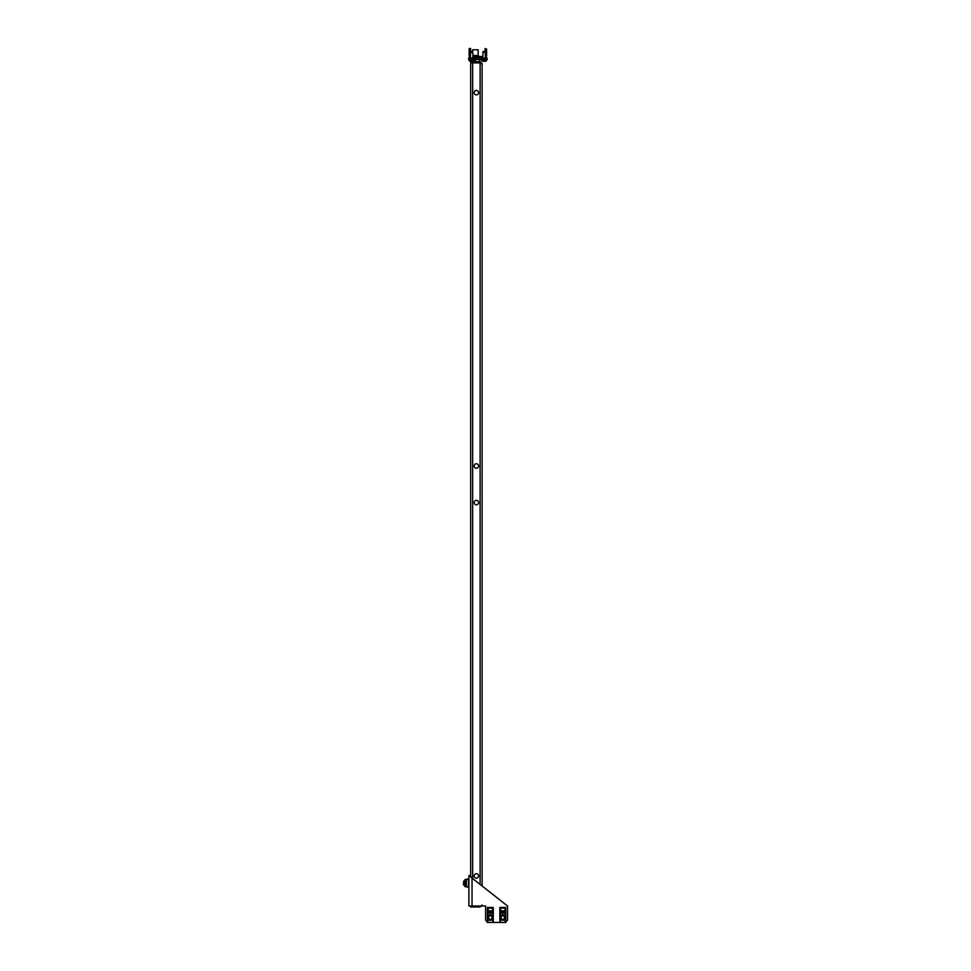 <?xml version="1.0" encoding="UTF-8"?>
<svg xmlns="http://www.w3.org/2000/svg" width="971" height="971" viewBox="0 0 971 971"><rect width="100%" height="100%" fill="white"/><g stroke="black" fill="none" stroke-linecap="round" stroke-linejoin="round"><path stroke-width="1.46" d="M478.618 875.915A2.245 2.245 0 0 0 476.373 873.682A2.245 2.245 0 0 0 474.139 875.915A2.245 2.245 0 0 0 476.373 878.16A2.245 2.245 0 0 0 478.618 875.915M474.139 465.995A2.245 2.245 0 0 1 476.373 463.75A2.245 2.245 0 0 1 478.618 465.995A2.245 2.245 0 0 1 476.373 468.24A2.245 2.245 0 0 1 474.139 465.995M478.618 502.59A2.245 2.245 0 0 0 476.373 500.344A2.245 2.245 0 0 0 474.139 502.59A2.245 2.245 0 0 0 476.373 504.823A2.245 2.245 0 0 0 478.618 502.59M474.139 92.658A2.245 2.245 0 0 1 476.373 90.424A2.245 2.245 0 0 1 478.618 92.658A2.245 2.245 0 0 1 476.373 94.903A2.245 2.245 0 0 1 474.139 92.658M480.876 62.981L470.644 62.787L470.644 876.473M480.111 884.423L480.111 62.787L482.114 63.601L482.114 885.989M480.111 906.004L480.111 906.975L482.114 904.984M480.111 906.975L470.644 906.975L470.644 906.004M482.114 63.601L480.111 61.61L480.111 62.605L470.644 62.605L470.644 61.61L473.144 61.61L473.144 62.605M481.118 63.601L480.111 62.605M480.111 61.61L473.144 61.61M501.886 919.1A1.76 1.76 0 0 1 501.291 916.673A1.76 1.76 0 0 1 503.706 916.078A1.76 1.76 0 0 1 504.301 918.505A1.76 1.76 0 0 1 501.886 919.1M501.764 919.294A1.991 1.991 0 0 1 501.085 916.563A1.991 1.991 0 0 1 503.828 915.884A1.991 1.991 0 0 1 504.507 918.627A1.991 1.991 0 0 1 501.764 919.294M489.42 919.1A1.76 1.76 0 0 1 488.826 916.673A1.76 1.76 0 0 1 491.253 916.078A1.76 1.76 0 0 1 491.848 918.505A1.76 1.76 0 0 1 489.42 919.1M489.299 919.294A1.991 1.991 0 0 1 488.631 916.563A1.991 1.991 0 0 1 491.362 915.884A1.991 1.991 0 0 1 492.042 918.627A1.991 1.991 0 0 1 489.299 919.294M505.733 922.329L507.53 919.962L507.53 906.004L472.04 878.063L470.401 875.599L468.896 875.599L468.896 906.004L485.597 906.004L485.597 919.962L487.393 922.426L487.393 911.903L493.28 911.903L493.28 922.426L487.758 922.426L487.758 920.168L487.418 922.426M488.061 922.426L505.041 922.45M472.04 906.004L472.04 878.063L468.896 875.599M472.634 52.47L472.634 49.8L478.12 49.8L478.169 55.529L472.889 55.529M470.935 61.355A5.073 4.394 -90 0 1 470.595 61.294L470.595 61.294A5.073 4.394 -90 0 0 470.935 61.355L471.226 61.294A5.073 4.394 90 0 0 471.566 61.355L471.724 61.355A5.073 4.394 -90 0 0 472.052 61.294L472.355 61.355A5.073 4.394 90 0 0 472.695 61.294L472.695 61.294A5.073 4.394 90 0 1 472.355 61.355L472.052 61.294A5.073 4.394 -90 0 1 471.724 61.355L471.639 61.355M470.619 51.536L470.462 52.325L471.639 52.665L472.586 52.325L472.27 51.536L470.547 51.536L470.644 48.55L469.151 48.55L469.151 55.529A2.488 2.488 0 0 0 470.401 57.69M483.388 61.355A5.073 4.394 -90 0 1 483.06 61.294L483.06 61.294A5.073 4.394 -90 0 0 483.388 61.355L483.692 61.294A5.073 4.394 90 0 0 484.031 61.355L484.177 61.355A5.073 4.394 -90 0 0 484.517 61.294L484.82 61.355A5.073 4.394 90 0 0 485.148 61.294L485.148 61.294A5.073 4.394 90 0 1 484.82 61.355L484.82 61.355M485.039 52.325L484.723 51.536L483.012 51.536L482.927 52.325L485.039 52.325M474.139 59.51L474.139 60.76L469.151 60.76A5.122 5.122 0 0 0 470.522 61.282M486.592 59.51L486.592 60.76L481.616 60.76A5.122 5.122 0 0 0 482.988 61.282M484.031 61.355L484.177 61.355A5.073 4.394 -90 0 0 484.517 61.294L484.735 61.294M473.023 55.529L478.618 55.978L472.889 55.978M479.613 59.51L479.613 61.61M475.377 59.51L475.377 61.61M472.889 56.524L473.144 57.726L482.611 57.726L482.854 56.524M473.144 56.524L482.611 56.524M469.648 59.51L469.648 58.017L468.653 58.017L468.653 59.51L487.09 59.51L487.09 58.017L486.095 58.017L486.095 59.51M469.648 58.017L486.095 58.017M469.151 54.534L470.401 54.534M485.354 54.534L486.592 54.534L486.592 55.529A2.488 2.488 0 0 1 485.354 57.69M485.099 49.048L486.592 49.048L485.099 48.55L485.099 52.47M486.592 49.048L486.592 54.036L485.354 54.036M505.733 922.426L499.859 922.426L499.859 911.903L505.733 911.903L505.733 922.426L505.636 920.168L499.956 920.168L499.883 922.426M501.594 914.937A2.44 2.44 0 0 1 503.998 914.937L505.236 914.937L505.236 913.043L500.356 913.043L500.356 914.937L501.594 914.937M499.859 911.114L499.859 907.472L505.733 907.472L505.733 911.114L499.859 911.114L499.859 911.903M505.733 911.903L505.733 911.114M500.55 908.164L500.55 910.859L505.041 910.859L505.041 908.164L500.55 908.164M500.32 920.168L500.211 922.401L500.211 920.168M500.32 922.329L505.272 922.329L505.272 920.168L505.636 922.401M489.141 914.937A2.44 2.44 0 0 1 491.532 914.937L492.783 914.937L492.783 913.043L487.891 913.043L487.891 914.937L489.141 914.937M492.916 920.168L492.916 922.401L493.171 920.168L487.758 920.168M487.393 911.114L487.393 907.472L493.28 907.472L493.28 911.114L487.393 911.114L487.393 911.903M493.28 911.903L493.28 911.114M488.097 908.164L488.097 910.859L492.576 910.859L492.576 908.164L488.097 908.164M487.855 920.168L487.491 922.401M487.855 922.329L492.916 922.426L492.819 920.168M469.042 880.187L468.277 878.937L464.915 879.58L466.408 879.58L466.408 886.559L464.915 886.559L464.915 879.58M468.41 879.204L467.779 879.204M468.799 886.45L468.277 887.215L464.915 886.559M468.41 886.936L467.779 886.936M465.158 886.559L468.556 886.936L468.556 879.204L465.158 879.58M463.701 885.067L463.701 881.073L463.47 884.836L464.915 885.067M472.634 62.787L472.634 878.537M473.144 906.004L473.144 906.975M471.882 52.325L472.04 51.536M484.347 52.325L484.505 51.536M478.169 55.529L472.889 56.075M473.144 57.253L482.611 57.253M469.151 49.048L470.644 49.048M470.401 54.036L469.151 54.036M505.381 920.168L505.381 922.426M465.412 886.559L465.412 879.58M472.889 53.077L472.889 58.017M470.547 51.536L470.401 58.017M472.768 61.282A5.122 5.122 0 0 0 474.139 60.76M469.151 59.51L469.151 60.76M485.354 53.077L485.354 58.017M483.012 51.536L482.854 58.017M485.221 61.282A5.122 5.122 0 0 0 486.592 60.76M481.616 59.51L481.616 60.76M463.701 881.073L464.915 881.073"/></g></svg>
